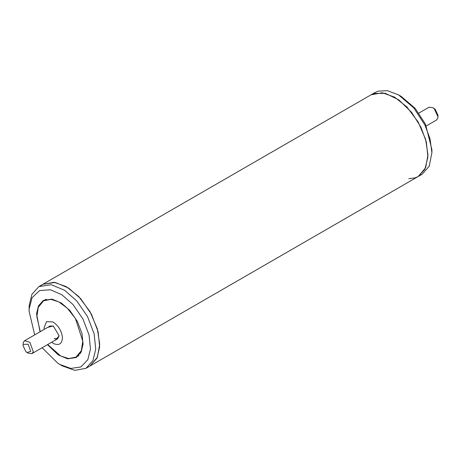 <?xml version="1.0" encoding="UTF-8"?>
<svg xmlns="http://www.w3.org/2000/svg" width="461" height="461" viewBox="0 0 461 461"><rect width="100%" height="100%" fill="white"/><g stroke="black" fill="none" stroke-linecap="round" stroke-linejoin="round"><path stroke-width="0.69" d="M42.124 347.755L57.798 363.199L59.815 364.438L70.815 368.437L80.929 366.927L87.809 359.741L90.471 348.994L89.059 334.986L82.917 318.92L72.976 304.502L61.832 294.729L50.405 289.762L39.56 290.591L32.051 297.737L29.158 308.933L29.089 311.227L29.164 305.706L31.872 294.406L38.857 286.604L42.798 284.328L40.908 285.607L42.798 284.328L54.104 282.282L66.378 286.667L78.652 296.458L89.958 311.555L97.386 328.9L99.726 344.425L97.386 357.252L89.958 366.017L418.202 176.511L424.938 169.21L427.923 156.965L426.31 141.953L420.979 127.282L411.604 112.328L398.805 99.876L385.321 93.312L374.188 93.433L371.042 94.816L382.348 92.77L394.622 97.156L406.896 106.946L418.202 122.05L425.63 139.389L427.969 154.919L425.63 167.741L418.202 176.511L415.056 177.894L408.826 178.707M38.857 286.604L51.229 284.708L64.626 290.286L76.722 300.895L87.521 316.546L94.188 333.983L95.715 349.19L93.007 360.49L86.023 368.293L74.797 370.35L62.437 365.953L59.815 364.438M420.092 175.226L422.143 174.235L429.237 166.214L431.911 152.643L429.975 138.588L424.915 125.006L413.771 107.897L398.563 94.88L387.355 90.65L378.124 91.157L374.977 92.546L42.798 284.328L55.164 282.432L68.568 288.01L80.663 298.624L91.457 314.269L98.124 331.707L99.657 346.914L96.948 358.214L89.958 366.017L86.023 368.293M44.752 300.14L45.42 299.489M40.044 331.799L36.557 313.768L38.453 305.873L43.334 300.422L51.978 299.097L61.342 302.992L69.795 310.409L77.339 321.346L82 333.528L83.066 344.154L81.176 352.054L76.29 357.505L67.646 358.831L58.282 354.935L47.471 344.667M78.145 356.163L77.241 356.422M29.089 311.227L34.696 334.888M398.563 94.88L401.185 96.395L415.2 108.387L425.468 124.153L431.911 149.612L431.911 152.643M47.621 327.425L53.251 325.933L59.152 335.89L55.049 340.293M53.585 326.14L50.191 325.944L24.589 340.725L29.856 342.258L33.319 351.847L32.016 353.587L28.3 353.218L26.992 352.463L30.754 351.432L28.156 344.24L23.229 344.396L23.05 345.641L25.828 351.587L26.992 352.463M40.28 331.661L36.857 316.759L38.28 307.274L43.565 300.82L50.917 299.368L58.904 301.926L67.415 308.317L75.402 318.476L82.773 341.169L81.349 350.654L76.059 357.102L68.712 358.56L60.725 356.001L47.708 344.528M78.819 355.512L76.059 357.102M44.204 329.402L44.066 327.875L46.498 321.657L52.882 321.939C58.443 325.57 61.63 330.802 62.431 337.636C62.068 343.848 59.129 345.825 53.614 343.566L51.626 342.264M54.116 338.553L57.619 338.806L59.146 335.769M43.565 300.82L46.325 299.229M432.7 107.615L435.172 109.251L437.95 115.198L437.95 116.714L434.25 108.784L432.7 107.615L428.984 107.246L418.876 113.083M426.304 125.945L436.411 120.114L437.714 118.368L437.95 116.714M23.05 345.641L23.286 342.465L24.589 340.725M79.793 353.599L80.542 353.224M422.143 174.235L418.202 176.511M32.016 353.587L57.619 338.806"/></g></svg>
